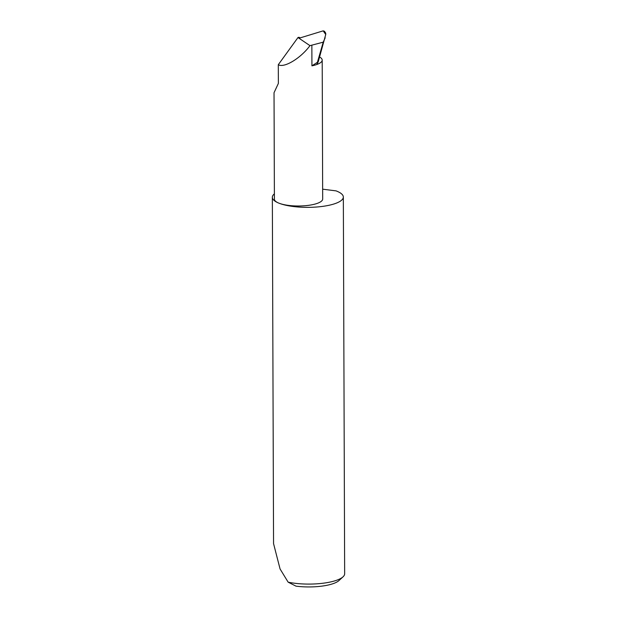 <?xml version="1.0" encoding="UTF-8"?>
<svg xmlns="http://www.w3.org/2000/svg" width="617" height="617" viewBox="0 0 617 617"><rect width="100%" height="100%" fill="white"/><g stroke="black" fill="none" stroke-linecap="round" stroke-linejoin="round"><path stroke-width="0.93" d="M325.367 32.578L324.449 31.259L323.192 30.85L300.224 37.868L298.952 37.275L297.98 37.537L278.298 64.7L278.367 83.426L274.033 92.727L274.403 199.144A24.14 6.934 179.8 0 0 278.784 203.109A35.501 10.204 -0.2 0 0 318.549 206.849A35.501 10.204 -0.2 0 0 343.337 197.031A35.501 10.204 -0.2 0 0 336.897 191.208A35.501 10.204 -0.2 0 0 336.064 190.877L322.645 189.18M274.388 193.854A35.501 10.204 -0.2 0 0 272.344 197.286L273.555 543.631L280.064 568.959L288.154 582.178A35.501 10.204 -0.2 0 0 343.029 576.833A35.501 10.204 -0.2 0 0 344.656 573.764L343.337 197.031M272.344 197.286A35.501 10.204 -0.2 0 0 278.784 203.109A24.14 6.934 179.8 0 0 305.824 205.654A24.14 6.934 179.8 0 0 322.683 198.982L322.197 60.111A24.14 6.934 179.8 0 1 316.945 64.461A24.14 6.934 179.8 0 1 311.924 65.834L317.408 62.302L316.945 64.461L318.279 61.669L325.737 34.506L323.192 30.85M297.98 37.537L309.973 45.65L323.231 42.164L325.174 37.814M324.681 32.485C325.491 32.315 325.838 32.994 325.737 34.506M317.408 62.302L323.231 42.164M343.029 576.833L338.98 580.558A31.236 8.977 179.8 0 1 295.998 586.15L288.154 582.178M319.621 57.011A24.14 6.934 179.8 0 1 322.197 60.111M278.298 64.7C284.067 68.31 300.664 58.322 309.973 45.65M311.924 65.834L311.855 45.195"/></g></svg>
